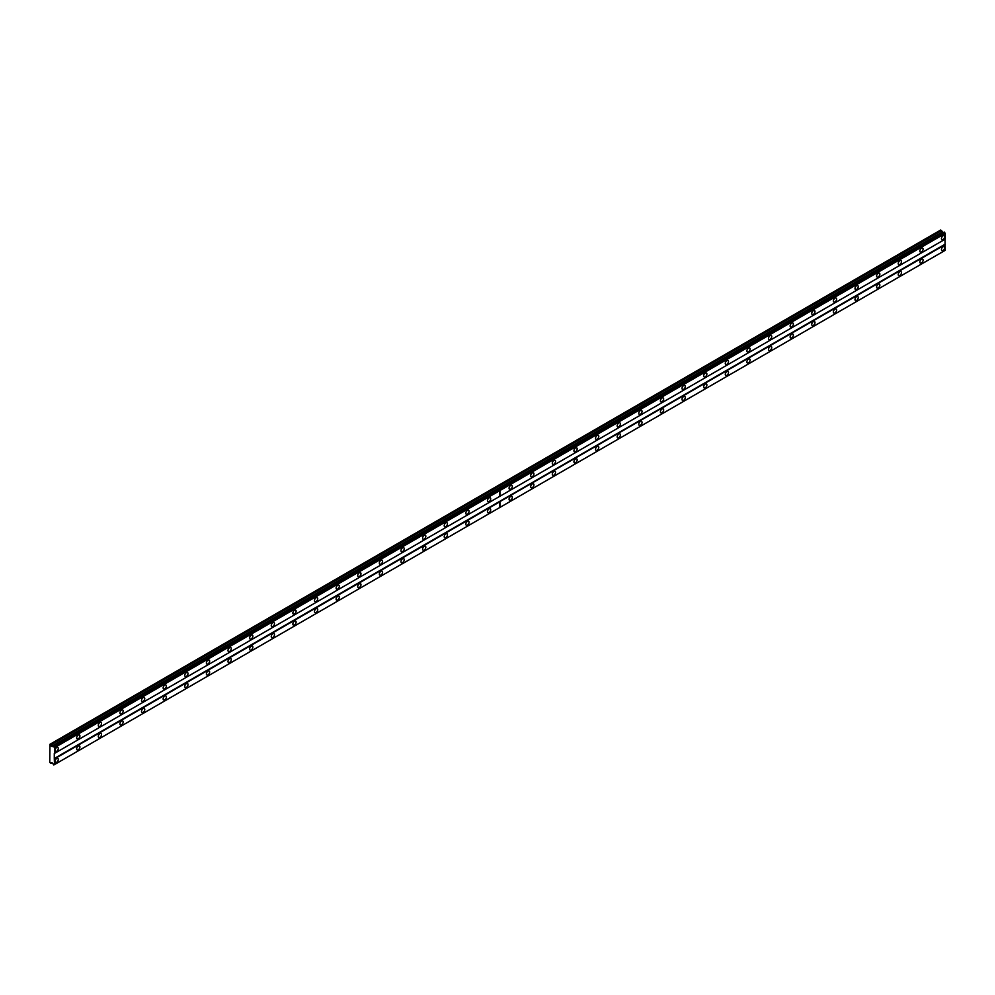 <?xml version="1.0" encoding="UTF-8"?>
<svg xmlns="http://www.w3.org/2000/svg" width="995" height="995" viewBox="0 0 995 995"><rect width="100%" height="100%" fill="white"/><g stroke="black" fill="none" stroke-linecap="round" stroke-linejoin="round"><path stroke-width="1.49" d="M921.469 251.984A2.288 1.318 120 0 0 922.962 249.969A2.288 1.318 120 0 0 922.614 248.128A2.288 1.318 120 0 0 921.469 248.24A2.288 1.318 120 0 0 919.965 250.267A2.288 1.318 120 0 0 920.325 252.108A2.288 1.318 120 0 0 921.469 251.984M899.853 264.471A2.288 1.318 120 0 0 901.346 262.456A2.288 1.318 120 0 0 900.997 260.615A2.288 1.318 120 0 0 899.853 260.727A2.288 1.318 120 0 0 898.348 262.742A2.288 1.318 120 0 0 898.696 264.583A2.288 1.318 120 0 0 899.853 264.471M878.224 276.958A2.288 1.318 120 0 0 879.729 274.931A2.288 1.318 120 0 0 879.369 273.09A2.288 1.318 120 0 0 878.224 273.215A2.288 1.318 120 0 0 876.732 275.229A2.288 1.318 120 0 0 877.08 277.07A2.288 1.318 120 0 0 878.224 276.958M856.608 289.433A2.288 1.318 120 0 0 858.1 287.418A2.288 1.318 120 0 0 857.752 285.577A2.288 1.318 120 0 0 856.608 285.689A2.288 1.318 120 0 0 855.115 287.717A2.288 1.318 120 0 0 855.464 289.545A2.288 1.318 120 0 0 856.608 289.433M834.992 301.92A2.288 1.318 120 0 0 836.484 299.893A2.288 1.318 120 0 0 836.136 298.065A2.288 1.318 120 0 0 834.992 298.177A2.288 1.318 120 0 0 833.487 300.192A2.288 1.318 120 0 0 833.847 302.032A2.288 1.318 120 0 0 834.992 301.92M813.363 314.395A2.288 1.318 120 0 0 814.868 312.38A2.288 1.318 120 0 0 814.519 310.539A2.288 1.318 120 0 0 813.363 310.651A2.288 1.318 120 0 0 811.87 312.679A2.288 1.318 120 0 0 812.218 314.519A2.288 1.318 120 0 0 813.363 314.395M791.746 326.882A2.288 1.318 120 0 0 793.251 324.867A2.288 1.318 120 0 0 792.891 323.027A2.288 1.318 120 0 0 791.746 323.139A2.288 1.318 120 0 0 790.254 325.154A2.288 1.318 120 0 0 790.602 326.994A2.288 1.318 120 0 0 791.746 326.882M770.13 339.37A2.288 1.318 120 0 0 771.622 337.342A2.288 1.318 120 0 0 771.274 335.502A2.288 1.318 120 0 0 770.13 335.626A2.288 1.318 120 0 0 768.625 337.641A2.288 1.318 120 0 0 768.986 339.482A2.288 1.318 120 0 0 770.13 339.37M748.514 351.844A2.288 1.318 120 0 0 750.006 349.83A2.288 1.318 120 0 0 749.658 347.989A2.288 1.318 120 0 0 748.514 348.101A2.288 1.318 120 0 0 747.009 350.128A2.288 1.318 120 0 0 747.357 351.956A2.288 1.318 120 0 0 748.514 351.844M726.885 364.332A2.288 1.318 120 0 0 728.39 362.304A2.288 1.318 120 0 0 728.029 360.476A2.288 1.318 120 0 0 726.885 360.588A2.288 1.318 120 0 0 725.392 362.603A2.288 1.318 120 0 0 725.741 364.444A2.288 1.318 120 0 0 726.885 364.332M705.268 376.806A2.288 1.318 120 0 0 706.761 374.792A2.288 1.318 120 0 0 706.413 372.951A2.288 1.318 120 0 0 705.268 373.063A2.288 1.318 120 0 0 703.776 375.09A2.288 1.318 120 0 0 704.124 376.931A2.288 1.318 120 0 0 705.268 376.806M683.652 389.294A2.288 1.318 120 0 0 685.145 387.279A2.288 1.318 120 0 0 684.796 385.438A2.288 1.318 120 0 0 683.652 385.55A2.288 1.318 120 0 0 682.147 387.565A2.288 1.318 120 0 0 682.495 389.406A2.288 1.318 120 0 0 683.652 389.294M662.023 401.781A2.288 1.318 120 0 0 663.528 399.754A2.288 1.318 120 0 0 663.18 397.913A2.288 1.318 120 0 0 662.023 398.037A2.288 1.318 120 0 0 660.531 400.052A2.288 1.318 120 0 0 660.879 401.893A2.288 1.318 120 0 0 662.023 401.781M640.407 414.256A2.288 1.318 120 0 0 641.912 412.241A2.288 1.318 120 0 0 641.551 410.4A2.288 1.318 120 0 0 640.407 410.512A2.288 1.318 120 0 0 638.914 412.539A2.288 1.318 120 0 0 639.263 414.368A2.288 1.318 120 0 0 640.407 414.256M618.79 426.743A2.288 1.318 120 0 0 620.283 424.716A2.288 1.318 120 0 0 619.935 422.887A2.288 1.318 120 0 0 618.79 422.999A2.288 1.318 120 0 0 617.286 425.014A2.288 1.318 120 0 0 617.646 426.855A2.288 1.318 120 0 0 618.79 426.743M597.174 439.218A2.288 1.318 120 0 0 598.667 437.203A2.288 1.318 120 0 0 598.318 435.362A2.288 1.318 120 0 0 597.174 435.474A2.288 1.318 120 0 0 595.669 437.501A2.288 1.318 120 0 0 596.017 439.342A2.288 1.318 120 0 0 597.174 439.218M575.545 451.705A2.288 1.318 120 0 0 577.05 449.678A2.288 1.318 120 0 0 576.69 447.849A2.288 1.318 120 0 0 575.545 447.961A2.288 1.318 120 0 0 574.053 449.976A2.288 1.318 120 0 0 574.401 451.817A2.288 1.318 120 0 0 575.545 451.705M553.929 464.192A2.288 1.318 120 0 0 555.421 462.165A2.288 1.318 120 0 0 555.073 460.324A2.288 1.318 120 0 0 553.929 460.436A2.288 1.318 120 0 0 552.424 462.464A2.288 1.318 120 0 0 552.785 464.304A2.288 1.318 120 0 0 553.929 464.192M532.313 476.667A2.288 1.318 120 0 0 533.805 474.652A2.288 1.318 120 0 0 533.457 472.812A2.288 1.318 120 0 0 532.313 472.923A2.288 1.318 120 0 0 530.808 474.951A2.288 1.318 120 0 0 531.156 476.779A2.288 1.318 120 0 0 532.313 476.667M510.684 489.154A2.288 1.318 120 0 0 512.189 487.127A2.288 1.318 120 0 0 511.84 485.299A2.288 1.318 120 0 0 510.684 485.411A2.288 1.318 120 0 0 509.191 487.426A2.288 1.318 120 0 0 509.539 489.266A2.288 1.318 120 0 0 510.684 489.154M943.086 239.509A2.288 1.318 120 0 0 944.591 237.482A2.288 1.318 120 0 0 944.23 235.653A2.288 1.318 120 0 0 943.086 235.765A2.288 1.318 120 0 0 941.593 237.78A2.288 1.318 120 0 0 941.942 239.621A2.288 1.318 120 0 0 943.086 239.509M921.469 262.978A2.288 1.318 120 0 0 922.962 260.951A2.288 1.318 120 0 0 922.614 259.11A2.288 1.318 120 0 0 921.469 259.235A2.288 1.318 120 0 0 919.965 261.25A2.288 1.318 120 0 0 920.325 263.09A2.288 1.318 120 0 0 921.469 262.978M899.853 275.453A2.288 1.318 120 0 0 901.346 273.438A2.288 1.318 120 0 0 900.997 271.598A2.288 1.318 120 0 0 899.853 271.71A2.288 1.318 120 0 0 898.348 273.737A2.288 1.318 120 0 0 898.696 275.565A2.288 1.318 120 0 0 899.853 275.453M878.224 287.941A2.288 1.318 120 0 0 879.729 285.913A2.288 1.318 120 0 0 879.369 284.085A2.288 1.318 120 0 0 878.224 284.197A2.288 1.318 120 0 0 876.732 286.212A2.288 1.318 120 0 0 877.08 288.052A2.288 1.318 120 0 0 878.224 287.941M856.608 300.415A2.288 1.318 120 0 0 858.1 298.4A2.288 1.318 120 0 0 857.752 296.56A2.288 1.318 120 0 0 856.608 296.672A2.288 1.318 120 0 0 855.115 298.699A2.288 1.318 120 0 0 855.464 300.54A2.288 1.318 120 0 0 856.608 300.415M834.992 312.903A2.288 1.318 120 0 0 836.484 310.888A2.288 1.318 120 0 0 836.136 309.047A2.288 1.318 120 0 0 834.992 309.159A2.288 1.318 120 0 0 833.487 311.174A2.288 1.318 120 0 0 833.847 313.015A2.288 1.318 120 0 0 834.992 312.903M813.363 325.39A2.288 1.318 120 0 0 814.868 323.363A2.288 1.318 120 0 0 814.519 321.522A2.288 1.318 120 0 0 813.363 321.646A2.288 1.318 120 0 0 811.87 323.661A2.288 1.318 120 0 0 812.218 325.502A2.288 1.318 120 0 0 813.363 325.39M791.746 337.865A2.288 1.318 120 0 0 793.251 335.85A2.288 1.318 120 0 0 792.891 334.009A2.288 1.318 120 0 0 791.746 334.121A2.288 1.318 120 0 0 790.254 336.148A2.288 1.318 120 0 0 790.602 337.977A2.288 1.318 120 0 0 791.746 337.865M770.13 350.352A2.288 1.318 120 0 0 771.622 348.325A2.288 1.318 120 0 0 771.274 346.496A2.288 1.318 120 0 0 770.13 346.608A2.288 1.318 120 0 0 768.625 348.623A2.288 1.318 120 0 0 768.986 350.464A2.288 1.318 120 0 0 770.13 350.352M748.514 362.827A2.288 1.318 120 0 0 750.006 360.812A2.288 1.318 120 0 0 749.658 358.971A2.288 1.318 120 0 0 748.514 359.083A2.288 1.318 120 0 0 747.009 361.11A2.288 1.318 120 0 0 747.357 362.951A2.288 1.318 120 0 0 748.514 362.827M726.885 375.314A2.288 1.318 120 0 0 728.39 373.299A2.288 1.318 120 0 0 728.029 371.458A2.288 1.318 120 0 0 726.885 371.57A2.288 1.318 120 0 0 725.392 373.585A2.288 1.318 120 0 0 725.741 375.426A2.288 1.318 120 0 0 726.885 375.314M705.268 387.801A2.288 1.318 120 0 0 706.761 385.774A2.288 1.318 120 0 0 706.413 383.933A2.288 1.318 120 0 0 705.268 384.045A2.288 1.318 120 0 0 703.776 386.072A2.288 1.318 120 0 0 704.124 387.913A2.288 1.318 120 0 0 705.268 387.801M683.652 400.276A2.288 1.318 120 0 0 685.145 398.261A2.288 1.318 120 0 0 684.796 396.42A2.288 1.318 120 0 0 683.652 396.532A2.288 1.318 120 0 0 682.147 398.56A2.288 1.318 120 0 0 682.495 400.388A2.288 1.318 120 0 0 683.652 400.276M662.023 412.763A2.288 1.318 120 0 0 663.528 410.736A2.288 1.318 120 0 0 663.18 408.908A2.288 1.318 120 0 0 662.023 409.02A2.288 1.318 120 0 0 660.531 411.034A2.288 1.318 120 0 0 660.879 412.875A2.288 1.318 120 0 0 662.023 412.763M640.407 425.238A2.288 1.318 120 0 0 641.912 423.223A2.288 1.318 120 0 0 641.551 421.382A2.288 1.318 120 0 0 640.407 421.494A2.288 1.318 120 0 0 638.914 423.522A2.288 1.318 120 0 0 639.263 425.35A2.288 1.318 120 0 0 640.407 425.238M618.79 437.725A2.288 1.318 120 0 0 620.283 435.698A2.288 1.318 120 0 0 619.935 433.87A2.288 1.318 120 0 0 618.79 433.982A2.288 1.318 120 0 0 617.286 435.997A2.288 1.318 120 0 0 617.646 437.837A2.288 1.318 120 0 0 618.79 437.725M597.174 450.213A2.288 1.318 120 0 0 598.667 448.185A2.288 1.318 120 0 0 598.318 446.345A2.288 1.318 120 0 0 597.174 446.456A2.288 1.318 120 0 0 595.669 448.484A2.288 1.318 120 0 0 596.017 450.325A2.288 1.318 120 0 0 597.174 450.213M575.545 462.687A2.288 1.318 120 0 0 577.05 460.673A2.288 1.318 120 0 0 576.69 458.832A2.288 1.318 120 0 0 575.545 458.944A2.288 1.318 120 0 0 574.053 460.971A2.288 1.318 120 0 0 574.401 462.799A2.288 1.318 120 0 0 575.545 462.687M553.929 475.175A2.288 1.318 120 0 0 555.421 473.147A2.288 1.318 120 0 0 555.073 471.319A2.288 1.318 120 0 0 553.929 471.431A2.288 1.318 120 0 0 552.424 473.446A2.288 1.318 120 0 0 552.785 475.287A2.288 1.318 120 0 0 553.929 475.175M532.313 487.649A2.288 1.318 120 0 0 533.805 485.635A2.288 1.318 120 0 0 533.457 483.794A2.288 1.318 120 0 0 532.313 483.906A2.288 1.318 120 0 0 530.808 485.933A2.288 1.318 120 0 0 531.156 487.761A2.288 1.318 120 0 0 532.313 487.649M510.684 500.137A2.288 1.318 120 0 0 512.189 498.109A2.288 1.318 120 0 0 511.84 496.281A2.288 1.318 120 0 0 510.684 496.393A2.288 1.318 120 0 0 509.191 498.408A2.288 1.318 120 0 0 509.539 500.249A2.288 1.318 120 0 0 510.684 500.137M943.086 250.491A2.288 1.318 120 0 0 944.591 248.476A2.288 1.318 120 0 0 944.23 246.636A2.288 1.318 120 0 0 943.086 246.748A2.288 1.318 120 0 0 941.593 248.762A2.288 1.318 120 0 0 941.942 250.603A2.288 1.318 120 0 0 943.086 250.491M489.067 501.629A2.288 1.318 120 0 0 490.572 499.614A2.288 1.318 120 0 0 490.212 497.774A2.288 1.318 120 0 0 489.067 497.886A2.288 1.318 120 0 0 487.575 499.913A2.288 1.318 120 0 0 487.923 501.741A2.288 1.318 120 0 0 489.067 501.629M467.451 514.116A2.288 1.318 120 0 0 468.943 512.089A2.288 1.318 120 0 0 468.595 510.261A2.288 1.318 120 0 0 467.451 510.373A2.288 1.318 120 0 0 465.946 512.388A2.288 1.318 120 0 0 466.307 514.228A2.288 1.318 120 0 0 467.451 514.116M445.822 526.604A2.288 1.318 120 0 0 447.327 524.576A2.288 1.318 120 0 0 446.979 522.736A2.288 1.318 120 0 0 445.822 522.848A2.288 1.318 120 0 0 444.33 524.875A2.288 1.318 120 0 0 444.678 526.716A2.288 1.318 120 0 0 445.822 526.604M424.206 539.079A2.288 1.318 120 0 0 425.711 537.064A2.288 1.318 120 0 0 425.35 535.223A2.288 1.318 120 0 0 424.206 535.335A2.288 1.318 120 0 0 422.713 537.362A2.288 1.318 120 0 0 423.062 539.19A2.288 1.318 120 0 0 424.206 539.079M402.589 551.566A2.288 1.318 120 0 0 404.082 549.538A2.288 1.318 120 0 0 403.734 547.698A2.288 1.318 120 0 0 402.589 547.822A2.288 1.318 120 0 0 401.084 549.837A2.288 1.318 120 0 0 401.445 551.678A2.288 1.318 120 0 0 402.589 551.566M380.973 564.041A2.288 1.318 120 0 0 382.466 562.026A2.288 1.318 120 0 0 382.117 560.185A2.288 1.318 120 0 0 380.973 560.297A2.288 1.318 120 0 0 379.468 562.324A2.288 1.318 120 0 0 379.816 564.153A2.288 1.318 120 0 0 380.973 564.041M359.344 576.528A2.288 1.318 120 0 0 360.849 574.501A2.288 1.318 120 0 0 360.501 572.672A2.288 1.318 120 0 0 359.344 572.784A2.288 1.318 120 0 0 357.852 574.799A2.288 1.318 120 0 0 358.2 576.64A2.288 1.318 120 0 0 359.344 576.528M337.728 589.003A2.288 1.318 120 0 0 339.22 586.988A2.288 1.318 120 0 0 338.872 585.147A2.288 1.318 120 0 0 337.728 585.259A2.288 1.318 120 0 0 336.235 587.286A2.288 1.318 120 0 0 336.584 589.127A2.288 1.318 120 0 0 337.728 589.003M316.111 601.49A2.288 1.318 120 0 0 317.604 599.475A2.288 1.318 120 0 0 317.256 597.634A2.288 1.318 120 0 0 316.111 597.746A2.288 1.318 120 0 0 314.607 599.761A2.288 1.318 120 0 0 314.967 601.602A2.288 1.318 120 0 0 316.111 601.49M294.483 613.977A2.288 1.318 120 0 0 295.988 611.95A2.288 1.318 120 0 0 295.639 610.109A2.288 1.318 120 0 0 294.483 610.233A2.288 1.318 120 0 0 292.99 612.248A2.288 1.318 120 0 0 293.338 614.089A2.288 1.318 120 0 0 294.483 613.977M272.866 626.452A2.288 1.318 120 0 0 274.371 624.437A2.288 1.318 120 0 0 274.011 622.596A2.288 1.318 120 0 0 272.866 622.708A2.288 1.318 120 0 0 271.374 624.736A2.288 1.318 120 0 0 271.722 626.564A2.288 1.318 120 0 0 272.866 626.452M251.25 638.939A2.288 1.318 120 0 0 252.742 636.912A2.288 1.318 120 0 0 252.394 635.084A2.288 1.318 120 0 0 251.25 635.196A2.288 1.318 120 0 0 249.745 637.21A2.288 1.318 120 0 0 250.106 639.051A2.288 1.318 120 0 0 251.25 638.939M229.634 651.414A2.288 1.318 120 0 0 231.126 649.399A2.288 1.318 120 0 0 230.778 647.558A2.288 1.318 120 0 0 229.634 647.67A2.288 1.318 120 0 0 228.129 649.698A2.288 1.318 120 0 0 228.477 651.538A2.288 1.318 120 0 0 229.634 651.414M208.005 663.901A2.288 1.318 120 0 0 209.51 661.886A2.288 1.318 120 0 0 209.149 660.046A2.288 1.318 120 0 0 208.005 660.158A2.288 1.318 120 0 0 206.512 662.172A2.288 1.318 120 0 0 206.86 664.013A2.288 1.318 120 0 0 208.005 663.901M186.388 676.389A2.288 1.318 120 0 0 187.881 674.361A2.288 1.318 120 0 0 187.533 672.52A2.288 1.318 120 0 0 186.388 672.645A2.288 1.318 120 0 0 184.896 674.66A2.288 1.318 120 0 0 185.244 676.5A2.288 1.318 120 0 0 186.388 676.389M164.772 688.863A2.288 1.318 120 0 0 166.264 686.848A2.288 1.318 120 0 0 165.916 685.008A2.288 1.318 120 0 0 164.772 685.12A2.288 1.318 120 0 0 163.267 687.147A2.288 1.318 120 0 0 163.628 688.975A2.288 1.318 120 0 0 164.772 688.863M143.143 701.351A2.288 1.318 120 0 0 144.648 699.323A2.288 1.318 120 0 0 144.3 697.495A2.288 1.318 120 0 0 143.143 697.607A2.288 1.318 120 0 0 141.651 699.622A2.288 1.318 120 0 0 141.999 701.463A2.288 1.318 120 0 0 143.143 701.351M121.527 713.825A2.288 1.318 120 0 0 123.032 711.811A2.288 1.318 120 0 0 122.671 709.97A2.288 1.318 120 0 0 121.527 710.082A2.288 1.318 120 0 0 120.034 712.109A2.288 1.318 120 0 0 120.383 713.95A2.288 1.318 120 0 0 121.527 713.825M99.91 726.313A2.288 1.318 120 0 0 101.403 724.298A2.288 1.318 120 0 0 101.055 722.457A2.288 1.318 120 0 0 99.91 722.569A2.288 1.318 120 0 0 98.406 724.584A2.288 1.318 120 0 0 98.766 726.425A2.288 1.318 120 0 0 99.91 726.313M78.294 738.8A2.288 1.318 120 0 0 79.787 736.773A2.288 1.318 120 0 0 79.438 734.932A2.288 1.318 120 0 0 78.294 735.056A2.288 1.318 120 0 0 76.789 737.071A2.288 1.318 120 0 0 77.137 738.912A2.288 1.318 120 0 0 78.294 738.8M56.665 751.275A2.288 1.318 120 0 0 58.17 749.26A2.288 1.318 120 0 0 57.809 747.419A2.288 1.318 120 0 0 56.665 747.531A2.288 1.318 120 0 0 55.173 749.558A2.288 1.318 120 0 0 55.521 751.387A2.288 1.318 120 0 0 56.665 751.275M489.067 512.624A2.288 1.318 120 0 0 490.572 510.597A2.288 1.318 120 0 0 490.212 508.756A2.288 1.318 120 0 0 489.067 508.868A2.288 1.318 120 0 0 487.575 510.895A2.288 1.318 120 0 0 487.923 512.736A2.288 1.318 120 0 0 489.067 512.624M467.451 525.099A2.288 1.318 120 0 0 468.943 523.084A2.288 1.318 120 0 0 468.595 521.243A2.288 1.318 120 0 0 467.451 521.355A2.288 1.318 120 0 0 465.946 523.37A2.288 1.318 120 0 0 466.307 525.211A2.288 1.318 120 0 0 467.451 525.099M445.822 537.586A2.288 1.318 120 0 0 447.327 535.559A2.288 1.318 120 0 0 446.979 533.718A2.288 1.318 120 0 0 445.822 533.842A2.288 1.318 120 0 0 444.33 535.857A2.288 1.318 120 0 0 444.678 537.698A2.288 1.318 120 0 0 445.822 537.586M424.206 550.061A2.288 1.318 120 0 0 425.711 548.046A2.288 1.318 120 0 0 425.35 546.205A2.288 1.318 120 0 0 424.206 546.317A2.288 1.318 120 0 0 422.713 548.344A2.288 1.318 120 0 0 423.062 550.173A2.288 1.318 120 0 0 424.206 550.061M402.589 562.548A2.288 1.318 120 0 0 404.082 560.521A2.288 1.318 120 0 0 403.734 558.692A2.288 1.318 120 0 0 402.589 558.804A2.288 1.318 120 0 0 401.084 560.819A2.288 1.318 120 0 0 401.445 562.66A2.288 1.318 120 0 0 402.589 562.548M380.973 575.023A2.288 1.318 120 0 0 382.466 573.008A2.288 1.318 120 0 0 382.117 571.167A2.288 1.318 120 0 0 380.973 571.279A2.288 1.318 120 0 0 379.468 573.307A2.288 1.318 120 0 0 379.816 575.147A2.288 1.318 120 0 0 380.973 575.023M359.344 587.51A2.288 1.318 120 0 0 360.849 585.495A2.288 1.318 120 0 0 360.501 583.655A2.288 1.318 120 0 0 359.344 583.766A2.288 1.318 120 0 0 357.852 585.781A2.288 1.318 120 0 0 358.2 587.622A2.288 1.318 120 0 0 359.344 587.51M337.728 599.997A2.288 1.318 120 0 0 339.22 597.97A2.288 1.318 120 0 0 338.872 596.129A2.288 1.318 120 0 0 337.728 596.254A2.288 1.318 120 0 0 336.235 598.269A2.288 1.318 120 0 0 336.584 600.109A2.288 1.318 120 0 0 337.728 599.997M316.111 612.472A2.288 1.318 120 0 0 317.604 610.457A2.288 1.318 120 0 0 317.256 608.617A2.288 1.318 120 0 0 316.111 608.729A2.288 1.318 120 0 0 314.607 610.756A2.288 1.318 120 0 0 314.967 612.584A2.288 1.318 120 0 0 316.111 612.472M294.483 624.959A2.288 1.318 120 0 0 295.988 622.932A2.288 1.318 120 0 0 295.639 621.104A2.288 1.318 120 0 0 294.483 621.216A2.288 1.318 120 0 0 292.99 623.231A2.288 1.318 120 0 0 293.338 625.071A2.288 1.318 120 0 0 294.483 624.959M272.866 637.434A2.288 1.318 120 0 0 274.371 635.419A2.288 1.318 120 0 0 274.011 633.579A2.288 1.318 120 0 0 272.866 633.691A2.288 1.318 120 0 0 271.374 635.718A2.288 1.318 120 0 0 271.722 637.559A2.288 1.318 120 0 0 272.866 637.434M251.25 649.922A2.288 1.318 120 0 0 252.742 647.907A2.288 1.318 120 0 0 252.394 646.066A2.288 1.318 120 0 0 251.25 646.178A2.288 1.318 120 0 0 249.745 648.193A2.288 1.318 120 0 0 250.106 650.033A2.288 1.318 120 0 0 251.25 649.922M229.634 662.409A2.288 1.318 120 0 0 231.126 660.381A2.288 1.318 120 0 0 230.778 658.541A2.288 1.318 120 0 0 229.634 658.665A2.288 1.318 120 0 0 228.129 660.68A2.288 1.318 120 0 0 228.477 662.521A2.288 1.318 120 0 0 229.634 662.409M208.005 674.884A2.288 1.318 120 0 0 209.51 672.869A2.288 1.318 120 0 0 209.149 671.028A2.288 1.318 120 0 0 208.005 671.14A2.288 1.318 120 0 0 206.512 673.167A2.288 1.318 120 0 0 206.86 674.996A2.288 1.318 120 0 0 208.005 674.884M186.388 687.371A2.288 1.318 120 0 0 187.881 685.344A2.288 1.318 120 0 0 187.533 683.515A2.288 1.318 120 0 0 186.388 683.627A2.288 1.318 120 0 0 184.896 685.642A2.288 1.318 120 0 0 185.244 687.483A2.288 1.318 120 0 0 186.388 687.371M164.772 699.846A2.288 1.318 120 0 0 166.264 697.831A2.288 1.318 120 0 0 165.916 695.99A2.288 1.318 120 0 0 164.772 696.102A2.288 1.318 120 0 0 163.267 698.129A2.288 1.318 120 0 0 163.628 699.97A2.288 1.318 120 0 0 164.772 699.846M143.143 712.333A2.288 1.318 120 0 0 144.648 710.318A2.288 1.318 120 0 0 144.3 708.477A2.288 1.318 120 0 0 143.143 708.589A2.288 1.318 120 0 0 141.651 710.604A2.288 1.318 120 0 0 141.999 712.445A2.288 1.318 120 0 0 143.143 712.333M121.527 724.82A2.288 1.318 120 0 0 123.032 722.793A2.288 1.318 120 0 0 122.671 720.952A2.288 1.318 120 0 0 121.527 721.076A2.288 1.318 120 0 0 120.034 723.091A2.288 1.318 120 0 0 120.383 724.932A2.288 1.318 120 0 0 121.527 724.82M99.91 737.295A2.288 1.318 120 0 0 101.403 735.28A2.288 1.318 120 0 0 101.055 733.439A2.288 1.318 120 0 0 99.91 733.551A2.288 1.318 120 0 0 98.406 735.579A2.288 1.318 120 0 0 98.766 737.407A2.288 1.318 120 0 0 99.91 737.295M78.294 749.782A2.288 1.318 120 0 0 79.787 747.755A2.288 1.318 120 0 0 79.438 745.927A2.288 1.318 120 0 0 78.294 746.039A2.288 1.318 120 0 0 76.789 748.053A2.288 1.318 120 0 0 77.137 749.894A2.288 1.318 120 0 0 78.294 749.782M56.665 762.257A2.288 1.318 120 0 0 58.17 760.242A2.288 1.318 120 0 0 57.809 758.401A2.288 1.318 120 0 0 56.665 758.513A2.288 1.318 120 0 0 55.173 760.541A2.288 1.318 120 0 0 55.521 762.381A2.288 1.318 120 0 0 56.665 762.257M54.29 753.526L945.039 239.26L945.039 244.248L54.29 758.513L54.29 753.526L945.25 239.136L945.25 233.452L944.218 232.046L53.208 746.66L51.529 746.337L49.961 744.285L49.75 762.381L50.969 763.339L51.529 762.518L52.486 763.065L53.805 764.981L54.501 764.57L54.29 758.513M945.25 244.621L499.838 501.679L499.838 507.462L945.25 250.305L945.039 244.248M945.138 250.379L54.389 764.645M944.678 250.641L53.929 764.906M943.223 232.619L940.71 230.019L495.299 487.177L496.368 487.799L495.386 487.127M54.501 753.402L54.501 747.718L53.481 746.312M499.838 501.778L54.501 758.886M499.925 496.244L499.925 490.56L945.25 233.452M499.925 507.413L499.925 501.729M51.964 762.767L50.969 763.339M941.705 230.604L496.381 487.712M50.969 744.869L496.294 487.761M942.277 232.071L51.529 746.337M54.501 747.718L499.838 490.61L499.838 496.294M499.838 507.462L54.501 764.57M49.961 744.285L495.299 487.177M54.389 747.506L945.138 233.24M53.929 746.71L944.678 232.444M53.805 746.511L944.553 232.233"/></g></svg>
